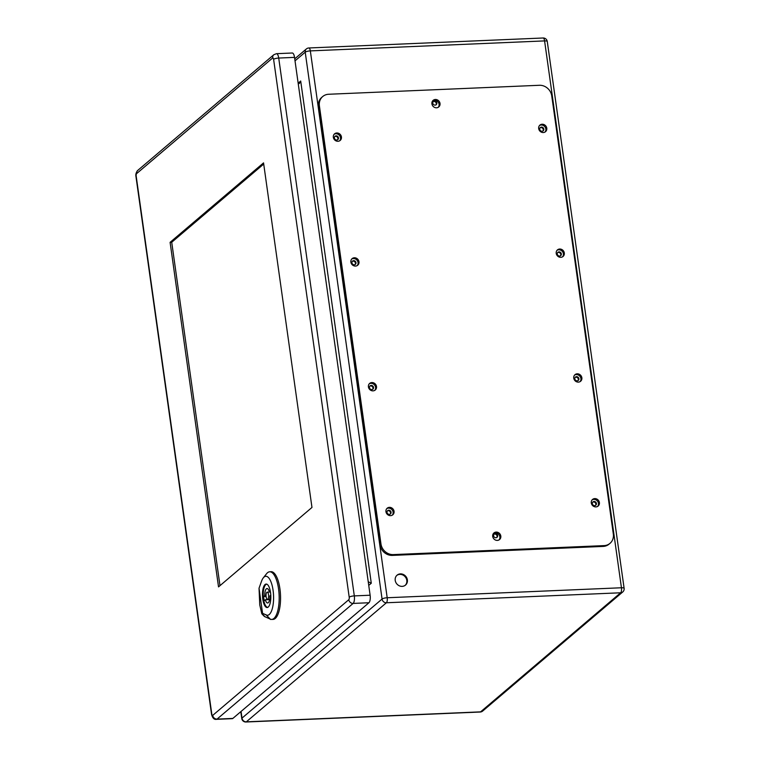 <?xml version="1.0" encoding="UTF-8"?>
<svg xmlns="http://www.w3.org/2000/svg" width="760" height="760" viewBox="0 0 760 760"><rect width="100%" height="100%" fill="white"/><g stroke="black" fill="none" stroke-linecap="round" stroke-linejoin="round"><path stroke-width="1.14" d="M402.173 586.369A6.507 5.871 -130.4 0 1 395.76 582.255A6.507 5.871 -130.4 0 1 397.081 575.168A6.507 5.871 -130.4 0 1 405.764 576.327A6.507 5.871 -130.4 0 1 405.507 585.086A6.507 5.871 -130.4 0 1 402.173 586.369M334.4 138.016A2.166 1.957 -130.4 0 1 337.924 136.667A2.166 1.957 -130.4 0 1 335.758 139.821A2.166 1.957 -130.4 0 1 334.4 138.016M542.07 131.261A2.166 1.957 -130.4 0 1 540.369 127.537A2.166 1.957 -130.4 0 1 543.181 130.834A2.166 1.957 -130.4 0 1 542.07 131.261M351.937 262.808A2.166 1.957 -130.4 0 1 355.462 261.459A2.166 1.957 -130.4 0 1 353.295 264.603A2.166 1.957 -130.4 0 1 351.937 262.808M559.607 256.053A2.166 1.957 -130.4 0 1 557.906 252.32A2.166 1.957 -130.4 0 1 560.718 255.626A2.166 1.957 -130.4 0 1 559.607 256.053M369.483 387.6A2.166 1.957 -130.4 0 1 372.998 386.241A2.166 1.957 -130.4 0 1 370.832 389.395A2.166 1.957 -130.4 0 1 369.483 387.6M577.144 380.845A2.166 1.957 -130.4 0 1 575.443 377.112A2.166 1.957 -130.4 0 1 578.255 380.418A2.166 1.957 -130.4 0 1 577.144 380.845M432.791 103.141A2.166 1.957 -130.4 0 1 436.306 101.793A2.166 1.957 -130.4 0 1 434.14 104.937A2.166 1.957 -130.4 0 1 432.791 103.141M495.909 537.738A2.166 1.957 -130.4 0 1 494.209 534.005A2.166 1.957 -130.4 0 1 497.021 537.311A2.166 1.957 -130.4 0 1 495.909 537.738M387.02 512.392A2.166 1.957 -130.4 0 1 390.535 511.033A2.166 1.957 -130.4 0 1 388.369 514.188A2.166 1.957 -130.4 0 1 387.02 512.392M594.681 505.637A2.166 1.957 -130.4 0 1 592.981 501.904A2.166 1.957 -130.4 0 1 595.792 505.21A2.166 1.957 -130.4 0 1 594.681 505.637M405.213 585.314A6.507 5.871 49.6 0 0 406.799 580.355A6.507 5.871 49.6 0 0 402.933 575.044A6.507 5.871 49.6 0 0 396.805 575.424M337.526 139.792A2.166 1.957 49.6 0 0 334.77 136.553M542.868 131.052A2.166 1.957 49.6 0 0 540.113 127.803M355.062 264.584A2.166 1.957 49.6 0 0 352.308 261.345M560.405 255.844A2.166 1.957 49.6 0 0 557.65 252.595M372.599 389.376A2.166 1.957 49.6 0 0 369.844 386.137M577.942 380.627A2.166 1.957 49.6 0 0 575.187 377.387M435.908 104.918A2.166 1.957 49.6 0 0 433.152 101.678M496.707 537.519A2.166 1.957 49.6 0 0 493.953 534.28M390.137 514.168A2.166 1.957 49.6 0 0 387.381 510.919M595.479 505.419A2.166 1.957 49.6 0 0 592.724 502.179M298.158 83.182L300.694 81.016L299.411 83.401L298.262 83.961M300.694 81.016L371.279 583.224L368.22 581.751M322.705 96.539L321.755 97.346A11.561 10.431 49.6 0 0 318.44 106.618L380.019 544.768A11.561 10.431 49.6 0 0 392.378 555.399L603.136 546.421A11.561 10.431 49.6 0 0 609.064 544.141L610.014 543.333A11.561 10.431 49.6 0 0 613.329 534.061L551.75 95.912A11.561 10.431 49.6 0 0 539.391 85.281L328.643 94.259A11.561 10.431 49.6 0 0 322.705 96.539A11.561 10.431 49.6 0 0 319.39 105.811L380.969 543.961A11.561 10.431 49.6 0 0 393.338 554.591L604.086 545.614A11.561 10.431 49.6 0 0 610.014 543.333M499.054 539.904A4.332 3.914 49.6 0 0 493.515 533.378M438.254 107.302A4.332 3.914 49.6 0 0 432.715 100.776M597.635 506.417A4.332 3.914 49.6 0 0 592.087 499.89M392.293 515.156A4.332 3.914 49.6 0 0 386.745 508.639M580.098 381.624A4.332 3.914 49.6 0 0 574.55 375.098M374.756 390.374A4.332 3.914 49.6 0 0 369.208 383.847M562.561 256.832A4.332 3.914 49.6 0 0 557.014 250.306M357.219 265.582A4.332 3.914 49.6 0 0 351.671 259.055M545.024 132.041A4.332 3.914 49.6 0 0 539.476 125.523M339.682 140.79A4.332 3.914 49.6 0 0 334.134 134.263M337.962 141.284A4.332 3.914 49.6 0 0 340.366 134.586A4.332 3.914 49.6 0 0 333.697 138.538A4.332 3.914 49.6 0 0 337.962 141.284M543.314 132.534A4.332 3.914 49.6 0 0 545.708 125.846A4.332 3.914 49.6 0 0 539.039 129.798A4.332 3.914 49.6 0 0 543.314 132.534M355.509 266.076A4.332 3.914 49.6 0 0 357.903 259.378A4.332 3.914 49.6 0 0 351.234 263.33A4.332 3.914 49.6 0 0 355.509 266.076M560.851 257.327A4.332 3.914 49.6 0 0 563.245 250.638A4.332 3.914 49.6 0 0 556.577 254.59A4.332 3.914 49.6 0 0 560.851 257.327M373.046 390.858A4.332 3.914 49.6 0 0 375.44 384.17A4.332 3.914 49.6 0 0 368.771 388.123A4.332 3.914 49.6 0 0 373.046 390.858M578.389 382.118A4.332 3.914 49.6 0 0 580.783 375.421A4.332 3.914 49.6 0 0 574.114 379.373A4.332 3.914 49.6 0 0 578.389 382.118M390.583 515.65A4.332 3.914 49.6 0 0 392.977 508.962A4.332 3.914 49.6 0 0 386.308 512.914A4.332 3.914 49.6 0 0 390.583 515.65M595.925 506.911A4.332 3.914 49.6 0 0 598.319 500.213A4.332 3.914 49.6 0 0 591.65 504.165A4.332 3.914 49.6 0 0 595.925 506.911M436.544 107.796A4.332 3.914 49.6 0 0 438.938 101.099A4.332 3.914 49.6 0 0 432.269 105.051A4.332 3.914 49.6 0 0 436.544 107.796M497.344 540.398A4.332 3.914 49.6 0 0 499.738 533.7A4.332 3.914 49.6 0 0 493.069 537.653A4.332 3.914 49.6 0 0 497.344 540.398M259.758 604.922L259.036 588.211L262.561 613.311L261.82 613.795L259.758 604.922M265.059 584.525A11.742 4.151 87.6 0 1 266.142 584.06A11.742 4.151 87.6 0 1 270.798 595.612A11.742 4.151 87.6 0 1 267.149 607.525A11.742 4.151 87.6 0 1 262.599 597.54A11.742 4.151 87.6 0 1 265.059 584.525M261.82 613.795L263.663 615.742A16.625 5.881 -92.4 0 0 264.879 616.654L270.218 619.106A23.835 8.426 -92.4 0 0 271.615 619.419L272.973 619.409A23.883 8.446 -92.4 0 0 280.497 595.194A23.883 8.446 -92.4 0 0 270.94 571.691L269.591 571.805A23.835 8.426 -92.4 0 0 266.589 573.695L263.292 577.856A19.494 6.887 87.6 0 1 273.419 593.456A19.494 6.887 87.6 0 1 266.256 615.001L262.561 613.311M259.036 588.211L261.516 581.276A19.494 6.887 87.6 0 1 263.292 577.856M271.615 619.419A23.835 8.426 -92.4 0 0 279.129 595.251A23.835 8.426 -92.4 0 0 269.591 571.805M270.769 595.156L269.885 595.916A7.229 2.555 87.6 0 1 267.634 602.984A7.229 2.555 87.6 0 1 265.344 599.773L264.214 600.732A10.554 3.733 87.6 0 1 263.635 596.572L264.765 595.612A7.229 2.555 87.6 0 1 267.017 588.544A7.229 2.555 87.6 0 1 269.297 591.755L270.247 590.947M269.629 599.592L265.344 599.773M266.095 596.467L263.635 596.572M266.038 595.555L264.765 595.612M270.389 591.707L269.297 591.755M266.827 584.212L266.883 584.202A11.561 4.085 -92.4 0 0 266.827 584.212A11.561 4.085 -92.4 0 0 265.762 584.668A11.561 4.085 -92.4 0 0 263.34 597.483A11.561 4.085 -92.4 0 0 267.815 607.316A11.561 4.085 -92.4 0 0 267.862 607.316L267.815 607.316M266.836 592.297A3.61 1.273 -92.4 0 0 266.076 596.296A3.61 1.273 -92.4 0 0 267.473 599.374A3.61 1.273 -92.4 0 0 268.603 595.707A3.61 1.273 -92.4 0 0 267.168 592.154A3.61 1.273 -92.4 0 0 266.836 592.297M219.982 585.646L171.722 242.259L263.71 164.065M211.784 714.001A4.047 1.007 172 0 0 211.555 714.409C212.6 718.153 214.244 719.796 216.486 719.34L232.294 718.665A6.07 2.147 -92.4 0 0 232.855 718.428L368.942 602.746A6.07 2.147 -92.4 0 0 370.12 595.222L294.528 57.38A6.07 2.147 -92.4 0 0 292.267 53.01L276.469 53.684L273.828 54.729A4.047 3.648 49.6 0 0 272.669 57.969A2.023 0.712 87.6 0 1 273.609 59.346L349.201 597.189A2.023 0.712 87.6 0 1 348.802 599.697L212.714 715.378A2.023 0.712 87.6 0 1 211.784 714.001L136.192 176.159A2.023 0.712 87.6 0 1 136.582 173.65L272.669 57.969M218.528 586.891L170.097 242.326L263.549 162.887L311.97 507.452L218.528 586.891M171.722 242.259L170.097 242.326M241.062 711.455L241.993 718.114L382.071 599.042L305.216 52.183L295.013 60.857M371.279 583.224L368.733 585.39M387.191 597.75L621.442 587.765L544.587 40.907L310.337 50.892L387.191 597.75A4.047 1.007 172 0 0 382.071 599.042A4.047 3.648 49.6 0 0 386.403 602.765L246.326 721.838L480.577 711.864L620.654 592.781L386.403 602.765A4.047 1.434 87.6 0 0 387.191 597.75M306.385 48.934A4.047 3.648 49.6 0 0 305.216 52.183A4.047 1.007 172 0 1 310.337 50.892A4.047 1.434 -92.4 0 0 308.826 47.975A4.047 4.047 0 0 0 306.385 48.934L294.738 58.843M543.086 38A4.047 1.434 87.6 0 1 544.587 40.907A4.047 1.007 172 0 1 547.267 41.477A4.047 4.047 0 0 0 543.086 38L308.826 47.975M241.993 718.114A4.047 1.007 172 0 0 241.766 718.523A4.047 4.047 0 0 0 245.945 722A4.047 1.434 -92.4 0 0 246.326 721.838A4.047 3.648 49.6 0 1 241.993 718.114M621.442 587.765A4.047 1.434 87.6 0 1 620.654 592.781A4.047 3.648 -130.4 0 0 622.734 591.983A4.047 4.047 0 0 0 624.121 588.335A4.047 1.007 172 0 0 621.442 587.765M480.577 711.864A4.047 1.434 87.6 0 1 480.206 712.025A4.047 4.047 0 0 0 482.657 711.065A4.047 3.648 49.6 0 1 480.577 711.864M604.086 545.614L603.136 546.421M319.39 105.811L318.44 106.618M380.969 543.961L380.019 544.768M393.338 554.591L392.378 555.399M265.905 614.64L270.57 619.466M261.962 613.633L265.05 616.835M216.486 719.34A6.07 2.147 -92.4 0 0 217.046 719.102L232.855 718.428M212.714 715.378A4.047 3.648 49.6 0 0 217.046 719.102L353.134 603.421L368.942 602.746M348.802 599.697A4.047 3.648 49.6 0 0 353.134 603.421A6.07 2.147 -92.4 0 0 354.312 595.897L370.12 595.222M349.201 597.189A4.047 1.007 172 0 1 354.312 595.897L278.72 58.054L294.528 57.38M273.609 59.346A4.047 1.007 172 0 1 278.72 58.054A6.07 2.147 -92.4 0 0 276.469 53.684M273.828 54.729L137.75 170.411A4.047 3.648 49.6 0 0 136.582 173.65M136.192 176.159A4.047 1.007 172 0 0 135.964 176.557L211.555 714.409M240.806 711.664L241.766 718.523M547.267 41.477L624.121 588.335M245.945 722L480.206 712.025M622.734 591.983L482.657 711.065M270.437 592.011L267.168 592.154M269.686 599.279L267.473 599.374M137.75 170.411C136.097 172.444 135.508 174.496 135.964 176.557"/></g></svg>

